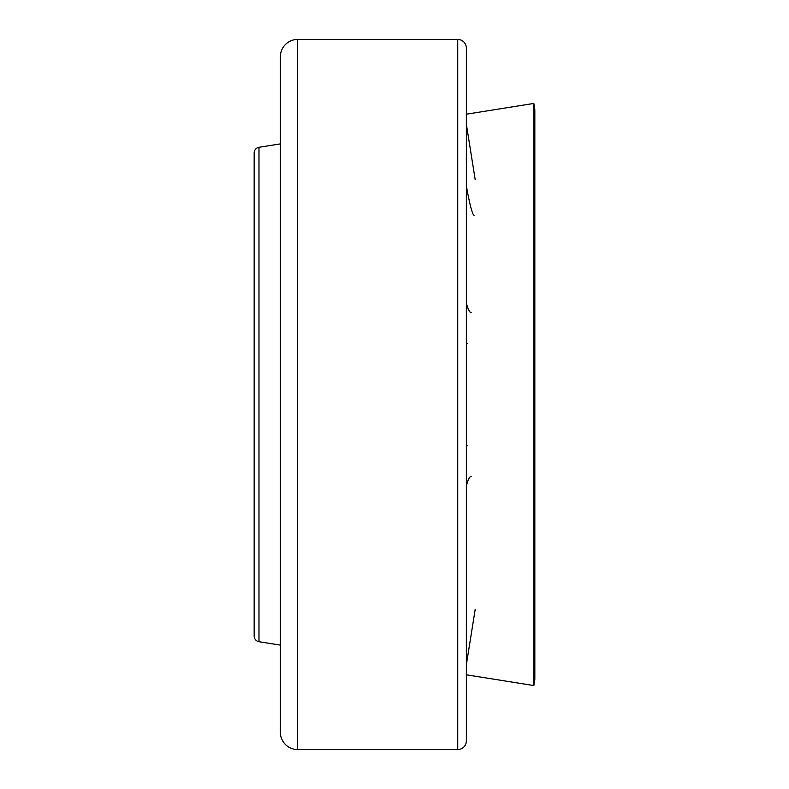 <?xml version="1.0" encoding="UTF-8"?>
<svg xmlns="http://www.w3.org/2000/svg" width="789" height="789" viewBox="0 0 789 789"><rect width="100%" height="100%" fill="white"/><g stroke="black" fill="none" stroke-linecap="round" stroke-linejoin="round"><path stroke-width="1.18" d="M466.358 664.742L475.195 609.364M466.358 485.807A50.861 6.943 -85.4 0 1 471.191 476.349M471.191 312.651A50.861 6.943 -94.6 0 1 466.358 303.193M475.195 179.636L466.358 124.258M474.13 215.308A50.861 4.004 -97.9 0 1 466.358 185.76M466.358 343.905A50.861 8.018 -90 0 1 467.137 343.639M467.137 445.361A50.861 8.018 -90 0 1 466.358 445.095M466.358 674.802L533.828 685.562L534.834 679.299L534.834 109.701L533.828 103.438L466.358 114.198M280.381 143.884L258.979 147.296A5.71 5.71 0 0 0 254.166 152.938L254.166 636.062A5.71 5.71 0 0 0 258.979 641.704L280.381 645.116M533.828 685.562L533.828 103.438M297.621 39.45A17.25 17.25 0 0 0 280.381 56.7L280.381 732.3A17.25 17.25 0 0 0 297.621 749.55L457.728 749.55A8.62 8.62 0 0 0 466.358 740.93L466.358 48.07A8.62 8.62 0 0 0 457.728 39.45L297.621 39.45L297.621 749.55M466.358 64.165L466.358 76.05M466.358 59.491L466.358 63.169M258.979 641.704L258.979 147.296M457.728 749.55L457.728 39.45"/></g></svg>
